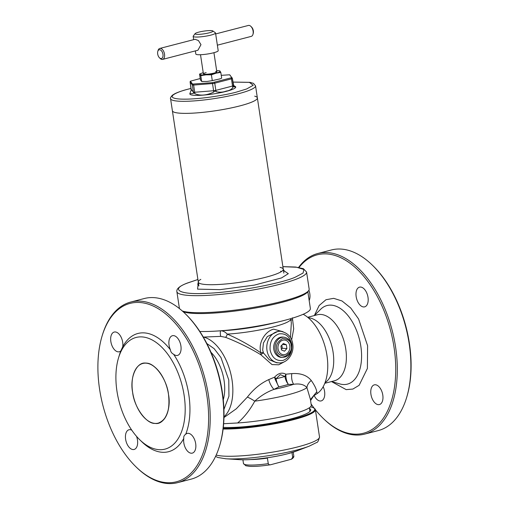 <?xml version="1.0" encoding="UTF-8"?>
<svg xmlns="http://www.w3.org/2000/svg" width="509" height="509" viewBox="0 0 509 509"><rect width="100%" height="100%" fill="white"/><g stroke="black" fill="none" stroke-linecap="round" stroke-linejoin="round"><path stroke-width="0.76" d="M239.904 105.891A42.972 6.445 -8.6 0 0 257.363 97.893A42.972 6.445 171.4 0 1 228.496 108.487A42.972 6.445 171.4 0 1 180.53 113.233A42.972 6.445 171.4 0 1 172.392 110.746A42.972 6.445 -8.6 0 0 196.041 112.947A42.972 6.445 -8.6 0 0 239.904 105.891M189.825 93.694L189.87 93.968A23.179 3.48 -8.6 0 0 202.627 95.158A23.179 3.48 -8.6 0 0 226.289 91.353A23.179 3.48 -8.6 0 0 235.712 87.039L233.968 86.848C233.51 85.964 233.16 86.136 232.931 87.37C231.576 89.457 229.349 90.691 226.244 91.073C223.197 92.288 219.856 92.498 216.23 91.703C215.218 90.793 214.365 90.933 213.672 92.123C206.399 95.507 200.101 96.004 194.782 93.624C194.082 92.549 193.573 92.517 193.267 93.529L189.825 93.694L191.238 90.017M233.408 85.347L235.667 86.759M221.243 75.326L229.642 74.791L231.849 77.642L212.552 82.649L192.567 84.087L190.391 81.185L200.222 78.526M315.395 409.751A92.161 51.969 -104.5 0 0 322.935 418.112A92.161 51.969 -104.5 0 0 353.997 434.12A92.161 51.969 -104.5 0 0 394.049 347.399A92.161 51.969 -104.5 0 0 326.746 253.934A92.161 51.969 -104.5 0 0 299.018 267.505M322.935 418.112L323.622 418.786A93.293 52.612 -104.5 0 0 355.066 434.991A93.293 52.612 -104.5 0 0 364.711 434.094A93.293 52.612 -104.5 0 0 395.608 347.202A93.293 52.612 -104.5 0 0 327.484 252.591A93.293 52.612 -104.5 0 0 317.839 253.488A93.293 52.612 -104.5 0 0 298.592 267.429M308.906 290.225A10.18 5.739 75.5 0 1 309.803 293.718A10.18 5.739 75.5 0 1 309.173 300.558M323.183 386.706A10.18 5.739 75.5 0 1 324.583 391.427A10.18 5.739 75.5 0 1 321.211 400.901A10.18 5.739 75.5 0 1 314.155 395.455M382.793 395.079A10.18 5.739 75.5 0 1 379.421 404.56A10.18 5.739 75.5 0 1 370.94 394.335A10.18 5.739 75.5 0 1 374.312 384.855A10.18 5.739 75.5 0 1 382.793 395.079M368.013 297.371A10.18 5.739 75.5 0 1 364.648 306.851A10.18 5.739 75.5 0 1 356.16 296.626A10.18 5.739 75.5 0 1 359.532 287.146A10.18 5.739 75.5 0 1 368.013 297.371M364.711 434.094L378.27 430.576A93.293 52.612 -104.5 0 0 406.729 397.217A93.293 52.612 -104.5 0 0 409.166 343.683A93.293 52.612 -104.5 0 0 372.486 265.278A93.293 52.612 -104.5 0 0 341.043 249.073A93.293 52.612 -104.5 0 0 331.397 249.97L317.839 253.488M307.665 317.292L317.342 314.778A34.097 19.227 75.5 0 1 345.764 349.028A34.097 19.227 75.5 0 1 334.477 380.783L324.799 383.29M372.486 265.278L373.18 265.952A92.161 51.969 75.5 0 1 407.003 396.295L406.729 397.217M308.2 317.737A34.097 19.227 75.5 0 1 333.109 352.311A34.097 19.227 75.5 0 1 325.047 382.647M311.094 403.993A92.161 51.969 -104.5 0 0 314.301 408.364M282.629 357.471L281.312 357.388A10.18 8.265 -86.4 0 1 273.81 349.346A10.18 8.265 -86.4 0 1 282.584 337.073L283.901 337.155A10.18 8.265 -86.4 0 0 275.127 349.429A10.18 8.265 -86.4 0 0 282.629 357.471C288.908 356.745 291.905 352.673 291.612 345.267C290.983 340.82 288.412 338.116 283.901 337.155M285.727 340.292L286.109 340.445A7.355 5.974 -86.4 0 1 289.761 345.586L289.837 346.075A7.355 5.974 -86.4 0 1 287.954 352.648L287.649 352.985A7.355 5.974 -86.4 0 1 282.12 354.417L281.738 354.264A7.355 5.974 -86.4 0 1 278.086 349.123L278.009 348.64A7.355 5.974 -86.4 0 1 279.893 342.061L280.198 341.73A7.355 5.974 -86.4 0 1 285.727 340.292L285.918 340.368A7.349 5.968 -86.4 0 1 289.799 345.834L289.761 345.586M286.109 340.445L285.918 340.368A7.349 5.968 -86.4 0 0 280.045 341.895L279.893 342.061M280.198 341.73L280.045 341.895A7.349 5.968 -86.4 0 0 278.048 348.881L278.086 349.123M278.009 348.64L278.048 348.881A7.349 5.968 -86.4 0 0 281.929 354.34L282.12 354.417M281.738 354.264L281.929 354.34A7.349 5.968 -86.4 0 0 287.801 352.813L287.954 352.648M287.649 352.985L287.801 352.813A7.349 5.968 -86.4 0 0 289.799 345.834L289.837 346.075M286.344 344.739L283.348 343.524L280.923 346.145L281.502 349.976L284.506 351.185L286.923 348.57L286.344 344.739L282.45 344.491M286.923 348.57L282.317 348.277L281.84 345.153M281.394 349.269L282.317 348.277M142.813 363.464C152.783 360.238 166.106 376.285 168.498 394.418C171.533 409.433 164.222 425.269 155.105 423.412C146.382 424.15 134.096 407.085 132.601 392.165C129.566 377.144 136.876 361.307 145.994 363.165C154.717 362.427 167.003 379.498 168.498 394.418A30.814 17.376 75.5 0 1 158.293 423.113A30.814 17.376 75.5 0 1 132.607 392.159A30.814 17.376 75.5 0 1 142.813 363.464A30.814 17.376 75.5 0 1 168.498 394.418C170.216 410.159 166.812 419.728 158.293 423.113M101.997 336.328L102.271 335.406A93.293 52.612 75.5 0 1 130.73 302.047L144.289 298.529A93.293 52.612 75.5 0 1 153.934 297.631A93.293 52.612 75.5 0 1 185.378 313.837L186.065 314.511A92.161 51.969 75.5 0 1 219.894 444.853L219.614 445.776A93.293 52.612 75.5 0 1 191.161 479.134L177.603 482.653A93.293 52.612 75.5 0 1 167.957 483.55A93.293 52.612 75.5 0 1 136.514 467.345L135.82 466.67A92.161 51.969 -104.5 0 0 166.888 482.678A92.161 51.969 -104.5 0 0 206.934 395.957A92.161 51.969 -104.5 0 0 139.638 302.492A92.161 51.969 -104.5 0 0 101.997 336.328A92.161 51.969 -104.5 0 0 135.82 466.67M185.378 313.837A93.293 52.612 75.5 0 1 222.058 392.242A93.293 52.612 75.5 0 1 219.614 445.776M173.607 354.239C171.743 353.335 170.674 351.853 170.394 349.778A10.18 5.739 75.5 0 1 169.052 345.185A10.18 5.739 75.5 0 1 172.424 335.711A10.18 5.739 75.5 0 1 180.905 345.929A10.18 5.739 75.5 0 1 177.533 355.409A10.18 5.739 75.5 0 1 173.607 354.239A61.061 34.434 75.5 0 1 188.826 394.819A61.061 34.434 75.5 0 1 185.709 434.247A10.18 5.739 75.5 0 1 187.197 433.413A10.18 5.739 75.5 0 1 195.685 443.638A10.18 5.739 75.5 0 1 192.313 453.118A10.18 5.739 75.5 0 1 183.825 442.894A10.18 5.739 75.5 0 1 183.794 438.389C183.501 436.703 184.137 435.329 185.709 434.247M136.514 436.334A10.18 5.739 75.5 0 1 137.475 439.986A10.18 5.739 75.5 0 1 134.102 449.466A10.18 5.739 75.5 0 1 125.615 439.242A10.18 5.739 75.5 0 1 128.987 429.761A10.18 5.739 75.5 0 1 131.786 430.181M122.726 346.788L120.818 350.924A10.18 5.739 75.5 0 1 119.322 351.757A10.18 5.739 75.5 0 1 110.841 341.533A10.18 5.739 75.5 0 1 114.213 332.053A10.18 5.739 75.5 0 1 122.694 342.277A10.18 5.739 75.5 0 1 122.726 346.788A61.061 34.434 75.5 0 1 170.394 349.778M130.73 302.047A93.293 52.612 75.5 0 1 140.376 301.15A93.293 52.612 75.5 0 1 208.499 395.76A93.293 52.612 75.5 0 1 177.603 482.653M116.962 391.179A57.67 32.525 75.5 0 1 118.47 358.088A57.67 32.525 75.5 0 1 152.961 340.4A57.67 32.525 75.5 0 1 184.137 395.398A57.67 32.525 75.5 0 1 174.161 443.753A57.67 32.525 75.5 0 1 139.638 439.649A57.67 32.525 75.5 0 1 116.962 391.179M118.47 358.088L119.297 355.314A61.061 34.434 75.5 0 1 120.818 350.924M183.794 438.389A61.061 34.434 75.5 0 1 141.706 441.672L139.638 439.649M216.796 71.623A6.897 1.037 171.4 0 1 216.732 72.093A6.897 1.037 171.4 0 1 214.13 73.067A6.897 1.037 171.4 0 1 203.575 74.079A6.897 1.037 171.4 0 1 203.377 73.646M206.17 72.634A6.782 1.018 -8.6 0 0 203.415 73.894A6.782 1.018 -8.6 0 0 203.638 74.104M203.237 72.704A10.18 1.527 -8.6 0 0 201.691 73.213A10.18 1.527 -8.6 0 0 200.107 74.46A10.18 1.527 -8.6 0 0 206.03 74.829A10.18 1.527 -8.6 0 0 216.039 73.188A10.18 1.527 -8.6 0 0 220.123 71.177A10.18 1.527 -8.6 0 0 218.278 70.706A10.18 1.527 -8.6 0 0 216.649 70.675M201.691 73.213L199.553 74.079L200.781 75.669L206.03 74.829L211.407 74.823L216.039 73.188L220.798 72.38L219.57 70.789L218.278 70.706M216.681 72.132A6.782 1.018 -8.6 0 0 216.834 71.864A6.782 1.018 -8.6 0 0 215.549 71.47M219.538 79.048L221.676 78.189L220.798 72.38M220.092 78.838L212.285 80.626L211.407 74.823M212.285 80.626L207.036 81.465L201.659 81.478L200.781 75.669M202.951 81.561L201.653 81.472L200.431 79.881L199.553 74.079M212.819 30.928A9.047 1.355 171.4 0 1 209.282 32.799A9.047 1.355 171.4 0 1 199.445 34.326A9.047 1.355 171.4 0 1 195.138 33.6A9.047 1.355 171.4 0 1 198.745 32.137A9.047 1.355 171.4 0 1 212.819 30.928L215.358 32.754A11.306 1.699 171.4 0 1 215.523 32.99L218.202 50.677A11.306 1.699 171.4 0 1 213.608 52.777A11.306 1.699 171.4 0 1 202.06 54.635A11.306 1.699 171.4 0 1 195.838 54.056L195.361 50.894M215.523 32.99A11.306 1.699 171.4 0 1 210.93 35.096A11.306 1.699 171.4 0 1 199.388 36.947A11.306 1.699 171.4 0 1 193.166 36.368A11.306 1.699 171.4 0 1 193.255 36.094L195.138 33.6M157.803 51.384L158.076 50.461A5.656 3.188 75.5 0 1 159.801 48.438L195.093 39.282L198.427 40.535L200.979 44.658L197.931 50.226L162.645 59.388A5.656 3.188 75.5 0 1 160.157 58.459L159.463 57.784A4.524 2.551 75.5 0 1 157.688 53.979A4.524 2.551 75.5 0 1 157.803 51.384A4.524 2.551 75.5 0 1 160.507 49.997A4.524 2.551 75.5 0 1 162.956 54.31A4.524 2.551 75.5 0 1 162.174 58.102A4.524 2.551 75.5 0 1 159.463 57.784M159.801 48.438A5.656 3.188 75.5 0 1 164.515 54.119A5.656 3.188 75.5 0 1 162.645 59.388M217.368 45.18L251.23 36.394A5.656 3.188 -104.5 0 0 252.954 34.377A5.656 3.188 -104.5 0 0 253.1 31.132A5.656 3.188 -104.5 0 0 250.88 26.379A5.656 3.188 -104.5 0 0 248.386 25.45L215.67 33.938M252.954 34.377L253.227 33.448A4.524 2.551 -104.5 0 0 253.348 30.852A4.524 2.551 -104.5 0 0 251.567 27.053L250.88 26.379M197.912 279.517L187.636 282.998C168.975 289.634 180.415 295.214 208.575 293.203C233.898 292.325 281.267 283.57 295.284 277.176L303.071 273.059L303.905 269.49L296.626 267.244L282.889 266.671M200.82 279.358A42.972 6.445 -8.6 0 0 198.3 282.088A42.972 6.445 -8.6 0 0 206.444 284.576A42.972 6.445 -8.6 0 0 277.055 273.702A42.972 6.445 -8.6 0 0 283.278 269.236A42.972 6.445 -8.6 0 0 280.065 267.371M283.888 270.724L288.317 273.67L281.541 277.92L254.417 285.097L220.053 289.659L197.568 289.137L198.16 283.691M182.267 310.954A65.585 9.843 -8.6 0 0 191.874 312.488A65.585 9.843 -8.6 0 0 260.347 306.151A65.585 9.843 -8.6 0 0 308.626 290.664A65.585 9.843 -8.6 0 0 309.154 289.074L306.577 272.048A65.585 9.843 -8.6 0 1 297.078 278.862A65.585 9.843 -8.6 0 1 189.297 295.462A65.585 9.843 -8.6 0 1 176.877 291.663C176.324 288.813 179.772 285.95 187.229 283.08L197.912 279.486M183.106 311.699A64.458 9.671 -8.6 0 0 192.943 313.353A64.458 9.671 -8.6 0 0 260.239 307.131A64.458 9.671 -8.6 0 0 307.684 291.911L308.626 290.664M281.566 271.475A42.972 6.445 -8.6 0 0 280.663 271.24M270.114 349.982C272.01 357.808 276.292 361.295 282.966 360.436C289.386 357.897 292.331 352.533 291.81 344.358C289.907 336.532 285.625 333.045 278.951 333.904C272.538 336.443 269.592 341.8 270.114 349.982M223.96 417.552L236.291 408.797L247.38 397.09A11.306 1.998 -146.1 0 1 254.761 401.168C250.014 409.936 244.307 417.202 237.633 422.966A50.321 7.552 171.4 0 0 311.279 405.215L310.369 399.215L306.927 387.629C304.197 384.505 299.756 383.392 293.61 384.289A11.306 6.999 90.2 0 1 291.81 373.612C300.533 372.982 307.022 375.279 311.273 380.509C314.626 385.345 316.445 389.118 316.744 391.815L317.247 393.514L313.779 395.703L310.579 400.583M206.819 343.505L214.168 348.69L220.957 357.553L228.776 379.994L228.942 396.231L223.928 409.427M247.38 397.09C253.565 389.111 260.703 383.277 268.797 379.587L274.656 377.124L275.038 379.129L278.837 386.897L273.944 389.398C267.123 391.847 260.729 395.773 254.761 401.168A50.321 7.552 171.4 0 0 287.846 394.838A50.321 7.552 171.4 0 0 306.927 387.629A11.306 8.481 156.5 0 1 311.273 380.509M275.038 379.129A11.306 1.699 -8.6 0 1 276.088 378.874A11.306 5.122 -103 0 0 278.837 386.897A45.797 6.872 171.4 0 0 288.399 384.416A11.306 7.52 73.6 0 1 284.957 376.571A11.306 1.699 -8.6 0 1 285.899 376.31L285.886 374.21L291.81 373.612M268.797 379.587A11.306 5.453 -117.8 0 0 273.944 389.398A47.006 7.056 171.4 0 0 284.735 386.904A47.006 7.056 171.4 0 0 293.61 384.289L288.399 384.416C286.987 382.265 286.153 379.561 285.899 376.31M280.637 331.289A15.83 12.859 93.6 0 0 266.99 350.37A15.83 12.859 93.6 0 0 278.652 362.885C287.235 363.7 294.469 353.462 292.726 343.931C291.765 337.028 287.738 332.816 280.637 331.289L278.487 331.149L267.34 336.544L263.427 342.99L262.676 350.103L263.471 352.941L269.28 359.742L276.622 362.758M220.836 330.755C223.197 330.92 225.341 332.04 227.249 334.114C238.759 339.089 250.008 345.363 260.99 352.928C257.56 342.831 265.488 331.066 273.638 329.17L283.023 331.696M307.837 291.708L310.375 308.511A63.892 9.588 171.4 0 1 284.41 320.396A63.892 9.588 171.4 0 1 280.599 321.357A63.892 9.588 171.4 0 1 216.274 331.085A63.892 9.588 171.4 0 1 199.833 331.48M237.633 422.966L223.642 423.717M310.369 399.215L310.414 399.654L316.744 391.815M317.247 393.514A42.972 24.235 -104.5 0 0 326.676 353.704A42.972 24.235 -104.5 0 0 303.192 314.282M292.401 317.801L293.699 328.852L291.651 339.974M284.779 361.549L278.735 364.788L272.016 364.59L260.684 354.627C249.264 347.749 237.538 341.978 225.512 337.314L220.823 336.379L203.575 337.073A42.972 24.235 75.5 0 1 230.564 372.804A42.972 24.235 75.5 0 1 223.973 416.852M274.656 377.124C278.238 373.148 281.98 372.174 285.886 374.21L284.945 376.475L280.287 374.662L276.075 378.779L274.656 377.124M263.217 352.413A2.259 0.426 -17.8 0 0 260.99 352.928L260.684 354.627L263.471 352.941M220.709 330.812A2.939 0.655 -92.8 0 0 220.302 333.363A2.939 0.655 -92.8 0 0 220.823 336.379M290.423 337.524L291.345 323.024L290.76 318.933A42.941 6.445 171.4 0 1 273.314 326.918A42.941 6.445 171.4 0 1 227.249 334.114A2.939 1.209 -69.3 0 1 225.512 337.314M290.849 319.544A2.939 2.481 153.3 0 0 292.408 319.957M254.71 96.163A42.972 6.445 171.4 0 1 257.363 97.893L255.543 85.849A42.972 6.445 171.4 0 1 238.078 93.841A42.972 6.445 171.4 0 1 194.215 100.897A42.972 6.445 171.4 0 1 170.566 98.695L198.885 285.963M310.509 406.85A53.146 7.972 171.4 0 1 313.951 408.11L314.587 408.568A53.712 8.061 171.4 0 1 315.383 409.681A53.712 8.061 171.4 0 1 282.101 422.349A53.712 8.061 171.4 0 1 223.12 429.011M313.951 408.11A53.146 7.972 171.4 0 1 285.294 420.994A53.146 7.972 171.4 0 1 223.203 428.33M223.311 427.363A49.08 7.361 -8.6 0 0 274.485 422.546A49.08 7.361 -8.6 0 0 310.318 411.011A49.08 7.361 -8.6 0 0 309.485 408.498M309.784 411.59A48.062 7.209 -8.6 0 0 309.86 410.973L309.377 407.766M267.34 457.769L268.281 463.635C268.886 464.749 269.783 465.092 270.953 464.66L291.453 459.213L292.681 457.298L291.969 452.558M268.281 463.635A25.444 3.817 -8.6 0 1 248.29 465.003A25.444 3.817 -8.6 0 1 243.467 463.527L245.809 465.76L249.696 466.352C255.092 466.6 262.052 466.059 270.559 464.742L270.953 464.66M232.918 82.102L249.391 82.363L253.215 85.264L246.687 88.954L236.761 92.008C228.102 94.566 198.077 100.038 179.887 99.045C162.594 97.811 178.226 91.435 188.814 88.999L191.072 88.432M190.124 82.089A2.259 0.337 -8.6 0 0 190.118 82.121A2.259 0.337 -8.6 0 0 190.131 82.146A1.133 1.113 -37.7 0 1 190.379 81.255M191.206 89.279A2.259 0.337 -8.6 0 0 191.206 89.304A2.259 0.337 -8.6 0 0 191.219 89.336L190.131 82.146L192.319 84.978A1.133 1.113 -37.7 0 1 192.567 84.087M191.079 90.704A2.825 2.787 -37.7 0 0 191.219 89.336L193.401 92.161L192.319 84.978A2.259 0.337 -8.6 0 0 193.636 85.06A1.133 0.477 -94.6 0 1 193.662 84.157M193.267 93.529A2.825 2.787 -37.7 0 0 193.401 92.161A2.259 0.337 -8.6 0 0 194.718 92.244L193.636 85.06L212.52 83.552A1.133 0.477 -94.6 0 1 212.552 82.649M194.782 93.624A2.825 1.19 -94.6 0 0 194.718 92.244L213.608 90.742L212.52 83.552A2.259 0.337 -8.6 0 0 214.747 83.19A1.133 0.636 -104.5 0 0 214.397 82.343M213.672 92.123A2.825 1.19 -94.6 0 0 213.608 90.742A2.259 0.337 -8.6 0 0 215.835 90.373L214.747 83.19L231.449 78.857A1.133 0.636 -104.5 0 0 231.099 78.011M216.23 91.703A2.825 1.597 -104.5 0 1 215.835 90.373L232.53 86.04L231.449 78.857A2.259 0.337 -8.6 0 0 232.365 78.437A2.259 0.337 -8.6 0 0 232.352 78.405A1.133 1.113 142.3 0 0 231.849 77.642M232.931 87.37A2.825 1.597 -104.5 0 1 232.53 86.04A2.259 0.337 -8.6 0 0 233.453 85.62A2.259 0.337 -8.6 0 0 233.44 85.595L232.358 78.462L229.947 75.071M233.446 85.646A2.825 2.787 142.3 0 0 233.968 86.842L232.365 78.437M314.346 315.561L319.143 305.534L325.976 299.731L333.675 298.338L341.984 300.959L350.714 307.977L358.584 318.984L367.6 345.738L367.39 368.471L359.119 385.319L352.864 389.067L346.184 389.627L331.474 381.559L339.942 383.958A40.593 22.892 -104.5 0 0 360.849 346.33A40.593 22.892 -104.5 0 0 320.581 309.345L314.352 315.555M291.154 345.477C292.198 349.556 290.232 353.125 285.263 356.198C279.772 355.842 276.915 353.52 276.692 349.231C275.649 345.159 277.615 341.584 282.584 338.51C288.075 338.867 290.932 341.189 291.154 345.477M223.279 399.769A33.925 19.132 -104.5 0 0 224.087 380.573A33.925 19.132 -104.5 0 0 210.949 352.26M276.088 378.874L276.075 378.779A42.482 6.375 -8.6 0 0 284.945 376.475L284.957 376.571M216.274 331.085L225.061 330.545A46.675 7.005 -8.6 0 0 272.048 323.438L280.599 321.357M216.21 455.046A53.712 8.061 -8.6 0 0 223.457 456.102A53.712 8.061 -8.6 0 0 297.676 446.921A53.712 8.061 -8.6 0 0 319.506 436.926C318.615 440.775 317.591 442.665 316.439 442.588L309.249 446.151A51.199 7.68 -8.6 0 1 296.696 450.032A51.199 7.68 -8.6 0 1 225.951 458.781A51.199 7.68 -8.6 0 1 225.811 458.774A51.199 7.68 -8.6 0 1 225.385 458.743M287.859 453.704A34.924 5.243 -8.6 0 0 296.423 451.057L287.719 453.748C273.015 457.636 250.25 460.467 239.51 459.659A34.924 5.243 -8.6 0 0 239.612 459.665A34.924 5.243 -8.6 0 0 287.859 453.704M239.415 459.652A34.924 5.243 -8.6 0 0 239.51 459.659L225.811 458.774L217.884 457.496L215.581 456.401M267.441 458.106A25.444 3.817 171.4 0 1 250.632 459.551M292.681 457.298A25.444 3.817 -8.6 0 0 293.782 455.918L293.216 452.17M255.543 85.849L253.469 83.355L249.874 82.331L232.918 82.076M191.066 88.401L188.629 89.018C182.559 90.589 177.953 92.161 174.81 93.732L172.405 95.196C170.687 97.143 170.076 98.313 170.566 98.695M191.168 90.303L190.118 82.121L190.391 81.185M216.834 71.864L213.933 52.694M203.415 73.894L200.514 54.724M193.662 39.651L193.166 36.368M283.278 269.236L284.486 271.303M282.883 266.633L295.646 267.047L303.402 268.701L306.577 272.048M179.435 308.588L176.877 291.663M198.3 282.088L197.759 284.416M278.652 362.885L276.572 362.758M257.363 97.893L283.863 273.11M319.506 436.926L315.383 409.681M296.423 451.057L309.249 446.151M243.467 463.527L242.901 459.78M291.453 459.213C293.324 458.024 294.1 456.923 293.782 455.918"/></g></svg>
